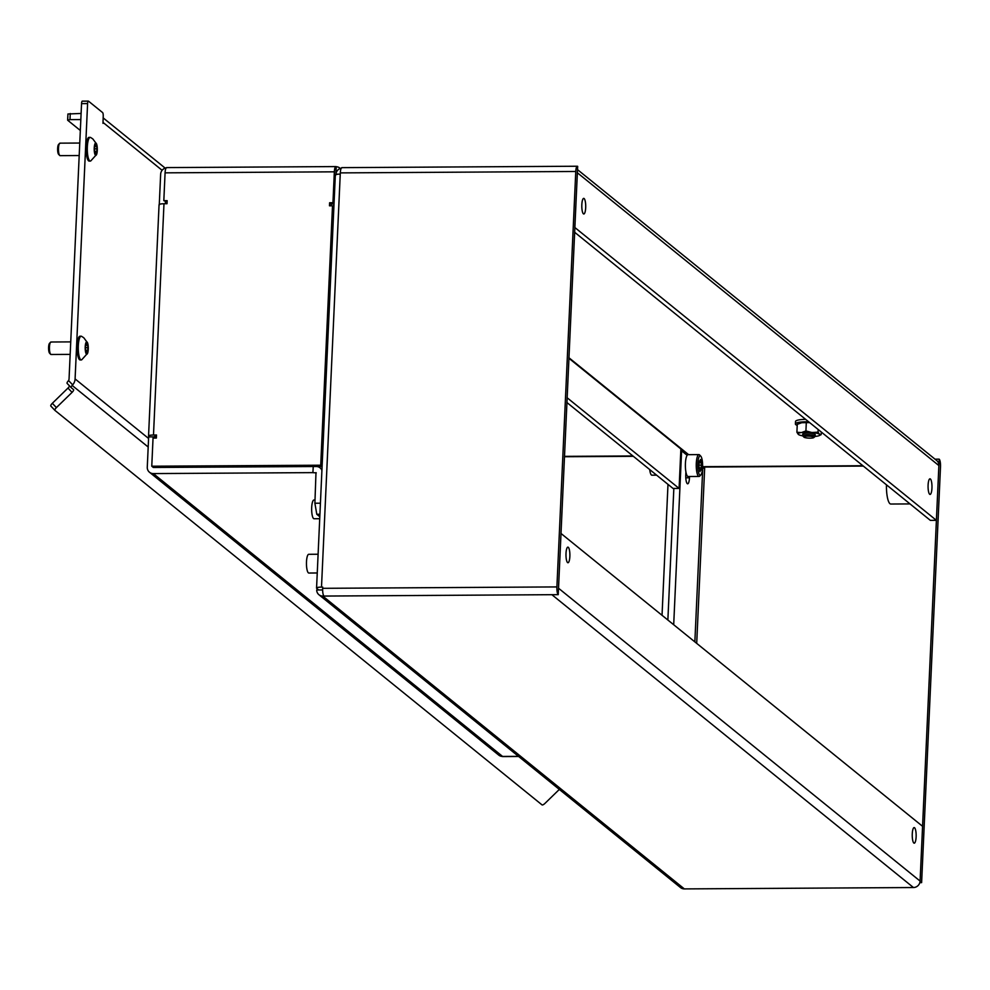 <?xml version="1.0" encoding="UTF-8"?>
<svg xmlns="http://www.w3.org/2000/svg" width="990" height="990" viewBox="0 0 990 990"><rect width="100%" height="100%" fill="white"/><g stroke="black" fill="none" stroke-linecap="round" stroke-linejoin="round"><path stroke-width="1.49" d="M685.909 471.896L685.773 474.816A7.487 1.881 89.7 0 0 687.283 483.652A7.487 1.881 89.7 0 0 687.666 483.801A7.487 1.881 89.7 0 0 689.473 477.799L685.798 477.824M568.272 547.284A7.809 1.955 89.7 0 0 567.876 547.136A7.809 1.955 89.7 0 0 565.983 554.165A7.809 1.955 89.7 0 0 567.579 562.58A7.809 1.955 89.7 0 0 567.975 562.741A7.809 1.955 89.7 0 0 569.881 555.712A7.809 1.955 89.7 0 0 568.272 547.284M914.537 827.727A7.809 1.955 89.7 0 0 914.141 827.578A7.809 1.955 89.7 0 0 912.248 834.595A7.809 1.955 89.7 0 0 913.844 843.022A7.809 1.955 89.7 0 0 914.24 843.183A7.809 1.955 89.7 0 0 916.146 836.154A7.809 1.955 89.7 0 0 914.537 827.727M584.112 198.544A7.809 1.955 89.7 0 0 583.716 198.384A7.809 1.955 89.7 0 0 581.811 205.413A7.809 1.955 89.7 0 0 583.419 213.84A7.809 1.955 89.7 0 0 583.815 213.988A7.809 1.955 89.7 0 0 585.709 206.972A7.809 1.955 89.7 0 0 584.112 198.544M930.377 478.974A7.809 1.955 89.7 0 0 929.981 478.826A7.809 1.955 89.7 0 0 928.076 485.855A7.809 1.955 89.7 0 0 929.684 494.282A7.809 1.955 89.7 0 0 930.08 494.431A7.809 1.955 89.7 0 0 931.974 487.402A7.809 1.955 89.7 0 0 930.377 478.974M910.045 503.922L890.839 504.034A17.177 4.294 -90.3 0 1 886.458 484.815M913.461 887.535A6.559 6.212 129 0 0 920.094 881.075L922.581 826.316L561.008 533.474L558.521 588.233A6.559 6.212 -51 0 1 558.496 588.53L558.224 594.656L551.875 594.693L913.461 887.535L684.35 888.909A6.559 6.212 129 0 1 680.514 887.572L318.929 594.73A6.559 6.212 -51 0 0 322.765 596.067L551.875 594.693M558.509 588.543L577.368 172.483M323.978 596.054A6.559 1.646 89.7 0 1 322.653 588.32L322.703 587.095L321.502 587.107A6.559 1.275 -177.4 0 0 316.565 588.122A6.559 1.275 -177.4 0 0 316.763 588.456L318.644 589.966M558.224 594.656A6.559 1.646 -90.3 0 1 556.9 586.922L575.772 171.48A6.559 1.646 -90.3 0 1 577.343 166.233A6.559 1.646 -90.3 0 1 577.677 166.37L577.393 172.483A6.559 6.212 -51 0 1 577.38 172.792L574.819 227.552M335.523 175.465A6.559 1.275 2.6 0 1 335.325 175.131A6.559 1.275 2.6 0 1 340.251 174.116L340.312 172.891L575.772 171.48M935.005 459.174L939.176 459.15A6.559 1.646 -90.3 0 1 940.5 466.884L921.616 882.622L919.834 882.635M577.529 169.649L936.664 460.511A6.559 6.212 129 0 1 938.891 465.263L920.081 881.372L921.616 882.622M703.445 468.171L703.445 466.674L702.615 466.562M574.893 227.552L936.391 520.332L938.879 465.572A6.559 6.212 129 0 0 938.891 465.263L939.176 459.15M342.218 167.78A6.559 1.646 89.7 0 0 341.884 167.644A6.559 1.646 89.7 0 0 340.312 172.891M936.391 520.332L930.352 520.369L574.608 232.242M341.253 168.164A6.559 6.212 -51 0 0 335.907 174.178L338.741 174.166M687.939 454.682L680.885 448.965L679.091 488.429L567.084 397.72M679.091 488.429L673.052 488.466L566.874 402.485M318.929 594.73A6.559 6.212 -51 0 1 316.701 589.978L322.629 589.941M696.7 643.376L704.657 468.258L702.566 467.8M687.134 455.301L681.603 450.821L673.695 624.74M680.798 450.821L681.603 450.821M673.843 488.466L667.866 620.025L673.843 488.466M689.523 476.524L689.473 477.799M808.694 421.839A14.046 2.735 -177.4 0 0 805.674 421.802A14.046 2.735 -177.4 0 0 795.403 423.968A14.046 2.735 -177.4 0 0 797.21 425.415M805.625 419.352A14.046 2.735 -177.4 0 0 795.515 421.517L795.403 423.968M802.878 436.021A6.249 1.213 2.6 0 1 802.791 435.946A6.249 1.213 2.6 0 1 802.68 435.699A6.249 1.213 2.6 0 1 808.174 434.746A6.249 1.213 2.6 0 1 814.968 435.946A6.249 1.213 2.6 0 1 815.154 436.268L815.228 434.672A6.249 1.213 -177.4 0 0 815.042 434.35A6.249 1.213 -177.4 0 0 808.248 433.15A6.249 1.213 -177.4 0 0 802.754 434.103A6.249 1.213 -177.4 0 0 802.952 434.424M798.918 423.571A10.94 2.128 2.6 0 1 799.215 423.411A10.94 2.128 2.6 0 1 801.516 422.792L797.259 424.364L796.901 432.246L801.071 432.581A10.94 2.128 -177.4 0 0 798.311 434.375L796.901 432.246M799.215 423.411L797.259 424.364M809.659 422.619L802.11 422.705A10.94 2.128 2.6 0 1 809.486 422.47M798.695 434.66L798.509 434.536A10.94 2.128 -177.4 0 0 798.695 434.66A10.94 2.128 -177.4 0 0 802.729 435.86M805.922 430.922L811.553 432.432A10.94 2.128 -177.4 0 0 801.665 432.494L805.922 430.922L806.281 423.039M818.062 432.123L819.473 434.251A10.94 2.128 -177.4 0 0 812.345 432.506L818.062 432.123L818.173 429.512M815.092 436.429A10.94 2.128 -177.4 0 0 816.317 436.293L816.911 436.206A10.94 2.128 -177.4 0 0 819.213 435.588A10.94 2.128 -177.4 0 0 819.671 434.412L819.473 434.251M812.345 432.506L811.553 432.432M819.671 434.412L821.168 434.635L819.51 435.427M821.292 432.036L821.168 434.635M803.967 437.172A5.061 0.99 -177.4 0 0 808.966 438.137A5.061 0.99 -177.4 0 0 813.805 437.568A5.061 0.99 -177.4 0 0 813.768 437.11A5.061 0.99 -177.4 0 0 807.766 436.132A5.061 0.99 -177.4 0 0 803.905 437.11A5.061 0.99 -177.4 0 0 803.967 437.172M815.154 436.268A6.249 1.213 2.6 0 1 815.018 436.503L813.805 437.568M162.125 170.305L103.096 122.488L102.985 123.354L103.22 116.251A3.119 0.78 89.7 0 0 102.589 112.563L88.506 101.166A3.119 0.78 89.7 0 0 88.345 101.091A3.119 0.78 89.7 0 0 87.59 103.591L81.551 103.628A3.119 0.78 -90.3 0 1 82.306 101.129A3.119 0.78 -90.3 0 1 82.455 101.19L88.184 101.166M71.156 387.647L67.134 383.402A3.119 0.978 -43.5 0 1 67.11 383.378A3.119 0.978 -43.5 0 1 68.087 381.15L68.545 380.531A3.119 2.958 -51 0 0 69.052 378.96L81.551 103.628M68.545 380.531L72.666 384.875A9.368 8.885 -51 0 0 75.091 378.923L87.59 103.591M103.096 122.488A9.368 8.885 -51 0 0 103.01 120.78M67.741 119.963L67.914 113.999L81.106 113.442M70.265 113.516L69.981 119.629L80.821 119.567M69.981 119.629L67.728 120.273L80.326 130.482M72.666 384.875L72.159 385.444A3.119 0.978 136.5 0 0 71.193 387.672A3.119 0.978 136.5 0 0 71.218 387.696L73.52 389.565A3.119 0.978 -43.5 0 1 73.557 389.602A3.119 0.978 -43.5 0 1 72.06 392.374L67.976 388.068L52.334 403.301L56.405 407.595L72.06 392.374M56.405 407.595A3.119 0.978 136.5 0 0 54.92 410.367A3.119 0.978 136.5 0 0 54.945 410.404L542.025 804.882A3.119 0.978 136.5 0 0 545.032 803.336L559.325 789.426M54.883 410.343L50.861 406.098A3.119 0.978 -43.5 0 1 50.837 406.073A3.119 0.978 -43.5 0 1 52.334 403.301M67.976 388.068A3.119 0.978 136.5 0 0 69.523 385.914M649.712 469.569A9.368 2.351 89.7 0 0 651.89 475.188L656.605 475.15M315.043 500L313.941 500.012A9.368 2.351 89.7 0 0 311.689 507.499A9.368 2.351 89.7 0 0 314.053 518.735L319.721 518.711M159.254 205.091A6.559 1.275 2.6 0 1 159.056 204.744A6.559 1.275 2.6 0 1 163.981 203.742L167.013 203.717L167.149 200.661L163.82 200.685L165.083 172.842A6.559 1.646 89.7 0 1 166.667 167.595A6.559 1.646 89.7 0 1 166.988 167.731M322.146 465.226A6.559 1.275 -177.4 0 0 320.723 465.213L151.767 466.216L153.042 438.075L156.37 438.05L156.507 434.994L153.487 435.018A6.559 1.275 -177.4 0 0 148.55 436.021A6.559 1.275 -177.4 0 0 148.748 436.355L149.428 436.912M340.251 168.461A6.559 6.212 -51 0 0 336.254 166.728L336.254 166.716A6.559 1.646 89.7 0 0 335.932 166.58A6.559 1.646 89.7 0 0 334.348 171.827L332.949 202.727L329.621 202.752L329.484 205.809L332.504 205.796A6.559 1.275 2.6 0 1 333.927 205.809M163.82 200.685L167.087 201.923M336.254 166.728L335.82 174.673M331.081 205.796L331.155 203.99L334.014 203.977M322.096 466.451L153.302 467.466L151.767 466.216M154.786 436.305L156.445 436.256M502.289 756.459L502.586 756.447A6.559 6.212 129 0 1 502.289 756.447L502.289 756.459A6.559 1.646 89.7 0 0 502.623 756.583A6.559 1.646 89.7 0 0 502.945 756.447M154.638 438.063L154.688 436.875L148.649 436.912L147.275 467.193A6.559 6.212 -51 0 0 153.326 473.579L312.914 472.626L313.236 466.538L153.561 467.466M312.914 472.626L313.236 466.538L316.256 466.525A6.559 6.212 -51 0 1 321.911 470.374M312.951 472.663L316.268 472.874M334.026 203.606L332.949 202.727M319.918 514.255L316.788 514.28L314.894 503.229L315.983 472.638M314.894 503.229L320.426 503.205M316.788 514.28L319.807 516.731M335.932 173.98L335.907 172.941M667.99 484.37L662.038 615.297M331.155 203.99L329.621 202.752M502.289 756.447A6.559 6.212 129 0 1 498.762 755.123L149.49 472.255M154.688 436.875L156.148 438.05M166.233 167.817A6.559 6.212 -51 0 0 160.652 174.19L159.279 204.435M165.355 203.73L165.441 201.923M156.383 437.617L154.799 436.33M317.258 572.975L308.855 573.037A9.368 2.351 -90.3 0 1 306.492 561.8A9.368 2.351 -90.3 0 1 308.744 554.301L318.099 554.239M49.636 353.22A5.061 1.262 -90.3 0 1 49.562 353.145A5.061 1.262 -90.3 0 1 48.584 348.27A5.061 1.262 -90.3 0 1 49.5 343.369L50.564 342.218A6.249 1.559 89.7 0 0 49.438 348.257A6.249 1.559 89.7 0 0 50.639 354.284A6.249 1.559 89.7 0 0 50.725 354.371A6.249 1.559 89.7 0 0 51.047 354.494A6.249 1.559 89.7 0 0 51.356 354.371M51.282 342.132A6.249 1.559 89.7 0 0 50.973 342.008A6.249 1.559 89.7 0 0 50.564 342.218M87.33 352.069L88.023 347.676L86.934 342.045L86.229 344.05L85.808 343.567L85.449 348.406L86.526 354.024L87.33 352.069M86.452 354.098A6.188 1.547 -90.3 0 1 85.214 346.809A6.188 1.547 -90.3 0 1 87.009 341.983A6.188 1.547 -90.3 0 1 87.516 342.775A6.188 1.547 -90.3 0 1 87.578 353.294A6.188 1.547 -90.3 0 1 86.452 354.098M87.578 353.294L81.675 359.84A11.868 2.97 -90.3 0 1 81.304 359.939A11.868 2.97 -90.3 0 1 80.697 359.692A11.868 2.97 -90.3 0 1 78.272 346.884A11.868 2.97 -90.3 0 1 81.155 336.204A11.868 2.97 -90.3 0 1 81.539 336.303A11.868 2.97 -90.3 0 1 81.762 336.452M81.155 336.204L80.017 336.216A11.868 2.97 89.7 0 0 77.121 346.896A11.868 2.97 89.7 0 0 79.559 359.704A11.868 2.97 89.7 0 0 80.153 359.939L81.304 359.939M58.657 154.366A5.061 1.262 -90.3 0 1 58.583 154.292A5.061 1.262 -90.3 0 1 57.618 149.416A5.061 1.262 -90.3 0 1 58.534 144.528L59.598 143.377A6.249 1.559 89.7 0 0 58.472 149.416A6.249 1.559 89.7 0 0 59.672 155.442A6.249 1.559 89.7 0 0 59.759 155.517A6.249 1.559 89.7 0 0 60.068 155.653A6.249 1.559 89.7 0 0 60.39 155.517M60.316 143.29A6.249 1.559 89.7 0 0 59.994 143.154A6.249 1.559 89.7 0 0 59.598 143.377M96.352 153.215L97.045 148.822L95.968 143.203L95.263 145.196L94.842 144.713L94.471 149.552L95.56 155.183L96.352 153.215M95.486 155.244A6.188 1.547 -90.3 0 1 94.236 147.956A6.188 1.547 -90.3 0 1 96.042 143.129A6.188 1.547 -90.3 0 1 96.537 143.921A6.188 1.547 -90.3 0 1 96.612 154.452A6.188 1.547 -90.3 0 1 95.486 155.244M96.612 154.452L90.709 160.986A11.868 2.97 -90.3 0 1 90.338 161.085A11.868 2.97 -90.3 0 1 89.731 160.85A11.868 2.97 -90.3 0 1 87.293 148.042A11.868 2.97 -90.3 0 1 90.189 137.363A11.868 2.97 -90.3 0 1 90.573 137.449A11.868 2.97 -90.3 0 1 90.783 137.598M90.189 137.363L89.038 137.363A11.868 2.97 89.7 0 0 86.155 148.042A11.868 2.97 89.7 0 0 88.58 160.85A11.868 2.97 89.7 0 0 89.187 161.098L90.338 161.085M700.623 456.043A9.677 2.425 89.7 0 0 697.814 463.592A9.677 2.425 89.7 0 0 699.769 475.014A9.677 2.425 89.7 0 0 700.883 474.878A9.677 2.425 89.7 0 0 702.615 465.51A9.677 2.425 89.7 0 0 700.771 456.18A9.677 2.425 89.7 0 0 700.623 456.043M700.883 474.878L699.757 476.091A10.927 2.735 -90.3 0 1 699.051 476.462A10.927 2.735 -90.3 0 1 698.507 476.239A10.927 2.735 -90.3 0 1 696.255 464.446A10.927 2.735 -90.3 0 1 698.928 454.608A10.927 2.735 -90.3 0 1 699.472 454.831A10.927 2.735 -90.3 0 1 699.633 454.979A10.927 2.735 -90.3 0 1 699.782 455.165M701.403 462.701L700.475 459.484L699.683 461.489L699.262 460.993L698.89 465.906L699.992 471.599L700.71 469.569L701.13 470.064L701.403 462.701M698.928 454.608L688.038 454.67A10.927 2.735 89.7 0 0 685.377 464.508A10.927 2.735 89.7 0 0 687.617 476.314A10.927 2.735 89.7 0 0 688.174 476.524L699.051 476.462M920.094 881.075L558.521 588.233M321.502 587.107L340.251 174.116M322.653 588.32L556.9 586.922M703.506 467.045L863.33 466.08M322.765 596.067L684.35 888.909M688.619 454.67L568.904 357.712M703.445 466.674L862.872 465.721M577.38 172.792L938.879 465.572M568.879 358.256L680.885 448.965M702.764 467.948L694.856 641.879M148.574 438.446L75.091 378.923M72.159 385.444L148.191 447.022M633.353 456.316L564.411 456.736M163.981 203.742L153.487 435.018M320.723 465.213L332.504 205.796M334.348 171.827L165.083 172.842M632.895 455.957L564.424 456.365M153.326 473.579L502.586 756.447L518.5 756.36M87.726 345.262L85.511 345.275L87.652 345.238M85.363 350.398L87.9 350.386M85.623 347.688L88.023 347.676M86.563 343.406L87.269 343.406M94.533 146.409L96.686 146.396M94.397 151.557L96.921 151.544M94.656 148.834L97.045 148.822M95.597 144.552L96.302 144.552M701.205 462.714L698.965 462.726L701.13 462.689M699.67 470.745L700.289 470.745M700.029 460.833L700.747 460.833M699.076 465.176L701.502 465.164M698.804 467.924L701.378 467.911M341.884 167.644L577.343 166.233M316.565 588.122L335.325 175.131M819.213 435.588L820.302 435.068M802.68 435.699L802.754 434.103M803.905 437.11L802.791 435.946M103.146 117.872L165.157 168.102M54.92 410.367L50.837 406.073M67.11 383.378L71.193 387.672M67.914 113.999L67.629 120.112M82.306 101.129L88.345 101.091M518.661 756.484L502.623 756.583M335.932 166.58L166.667 167.595M321.96 469.359L320.092 467.849M148.55 436.021L159.056 204.744M49.562 353.145L50.639 354.284M87.516 342.775L83.779 337.751L81.539 336.303M50.973 342.008L70.736 341.884M51.047 354.494L70.166 354.383M85.561 344.05L86.229 344.05M86.167 352.032L87.231 352.032M58.583 154.292L59.672 155.442M96.537 143.921L92.8 138.897L90.573 137.449M59.994 143.154L79.757 143.043M60.068 155.653L79.188 155.529M94.545 146.433L96.76 146.409M94.582 145.208L95.263 145.196M95.201 153.19L96.265 153.178M699.621 469.582L700.71 469.569M699.014 461.489L699.683 461.489M700.771 456.18L699.633 454.979"/></g></svg>
